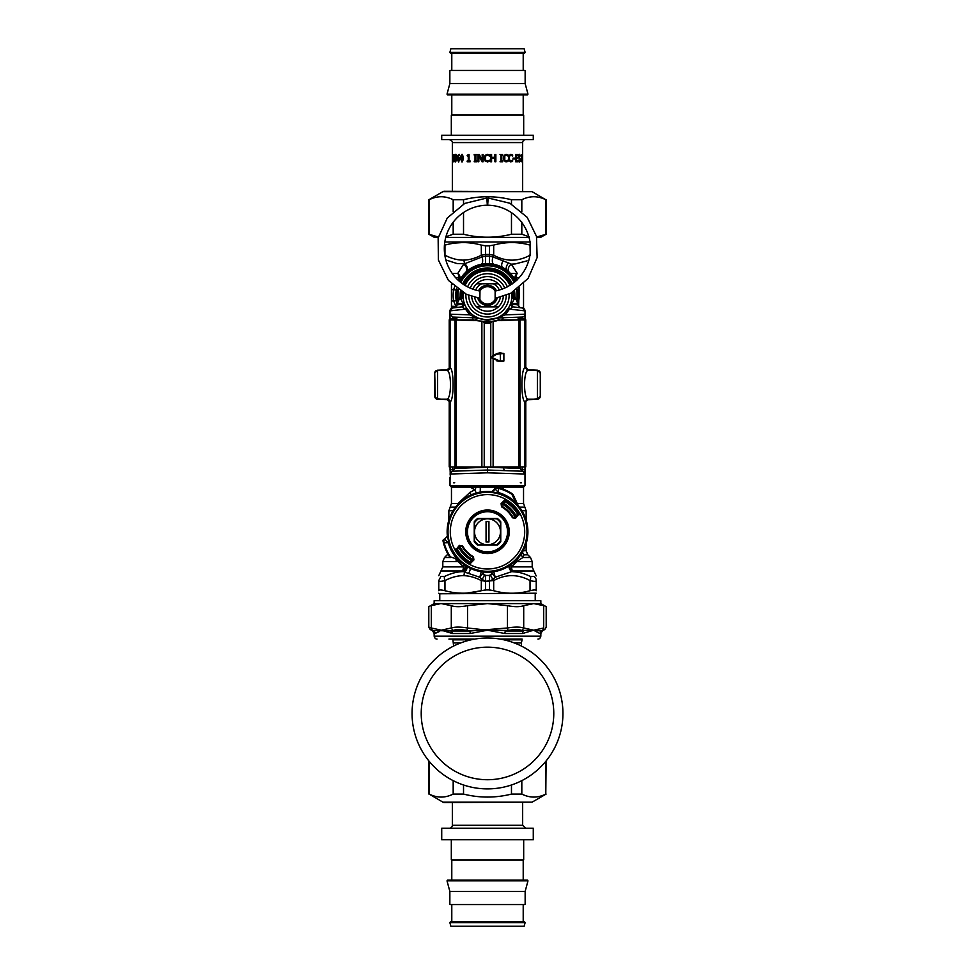 <?xml version="1.0" encoding="UTF-8"?>
<svg xmlns="http://www.w3.org/2000/svg" width="975" height="975" viewBox="0 0 975 975"><rect width="100%" height="100%" fill="white"/><g stroke="black" fill="none" stroke-linecap="round" stroke-linejoin="round"><path stroke-width="1.46" d="M454.716 482.771L453.582 482.771M520.284 482.771L521.418 482.771M450.426 478.822L450.011 466.915M452.181 471.23L450.011 474.033L454.338 468.439L487.5 467.232L487.5 472.814L450.011 474.033L452.181 471.23L487.5 470.023L504.367 470.608L503.393 467.817L487.5 467.232M487.5 472.814L524.989 474.033L522.819 471.23L524.989 474.033A2.888 2.888 0 0 0 522.819 471.23L520.662 468.439L503.393 467.817M522.454 319.837L522.454 318.496L524.989 318.496L524.989 314.194A2.888 2.888 0 0 1 522.198 317.07L498.067 317.911A2.888 2.279 -92 0 0 496.799 318.459L498.859 319.52A5.765 2.072 -118.6 0 0 499.151 320.568M498.859 319.52L501.491 320.641L502.722 317.753L500.333 317.838M504.66 312.853L505.391 314.827L509.486 309.124L524.989 310.879L524.989 314.194L505.391 314.827L497.603 317.887A2.888 2.474 67.8 0 0 496.763 318.045L496.799 318.459M499.931 317.192A2.888 0.707 61.4 0 0 499.249 316.863L501.26 315.632M497.859 317.57L497.116 317.899M501.564 315.425L504.319 313.182M504.733 312.768L508.682 307.673L509.486 309.124L513.143 306.869A2.888 2.888 97 0 1 510.754 303.103L511.851 304.09L517.542 304.858M463.076 293.353L462.296 292.634L461.382 293.28L461.382 297.034L463.076 293.353A2.888 0.914 4.7 0 1 462.369 293.877L462.296 292.634A25.35 25.35 0 0 1 462.345 292.207M463.893 301.957A5.765 1.999 -15.6 0 1 463.003 303.505A27.702 18.976 94 0 0 463.149 304.09L461.857 306.869A2.888 2.888 147.6 0 0 464.246 303.103L463.856 301.823M463.612 300.848L463.149 298.094M463.125 297.899L462.991 295.352A5.765 5.399 -0 0 1 461.004 299.423L462.369 293.877M452.936 307.966L454.691 307.747L457.226 304.895L463.149 304.09L464.271 303.152M464.929 304.919L465.818 306.772M452.546 308.015L450.011 310.879L452.546 308.015L461.857 306.869L465.514 309.124L466.318 307.673L470.267 312.768L469.609 314.827L476.933 317.911A2.888 2.279 -88 0 1 478.201 318.459L478.237 318.045A2.888 2.474 112.2 0 0 477.397 317.887M470.474 312.987L471.534 313.95M474.289 315.985L477.787 317.85M496.763 318.045L486.428 319.837M485.684 319.788L478.81 318.264M510.12 304.773L508.682 307.673M511.107 301.957L510.754 303.103A2.888 2.888 0 0 0 513.143 306.869L511.851 304.09A27.702 18.988 -94 0 0 511.997 303.505L517.774 303.505L516.092 299.423L513.618 297.034L513.996 299.423L511.997 303.505A5.765 1.999 -164.4 0 1 511.107 301.957L511.217 301.531M516.067 299.423L513.996 299.423A5.765 5.399 180 0 1 512.009 295.352L512.009 295.462M511.899 297.643L511.473 300.471M511.936 293.426A5.765 5.74 175.5 0 0 513.618 297.034L512.631 293.877A2.888 0.914 -4.7 0 1 511.924 293.365L512.704 292.634A25.35 25.35 0 0 0 512.655 292.207M465.514 309.124L469.609 314.827L450.011 314.194L450.011 310.879A2.888 2.888 0 0 1 452.473 308.027A2.888 2.888 0 0 0 450.011 310.879L465.514 309.124M450.011 319.837L450.011 318.496L452.546 318.496L452.802 317.07L450.011 314.194L452.802 317.07L476.933 317.911M447.622 399.445L448.122 399.762A2.888 2.888 0 0 0 447.232 399.592L448.122 399.762A2.888 2.888 0 0 0 447.232 399.592L447.293 399.592M450.011 469.718L452.546 469.718L452.546 466.94M451.108 471.766L450.462 472.485M452.68 471.059L452.546 469.718L454.07 469.67M472.278 317.753L473.509 320.641L478.201 318.459M482.662 321.506L492.338 321.506A56.233 56.233 0 0 0 482.662 321.506M522.32 471.059L522.454 469.718L520.93 469.67M512.631 293.877L512.704 292.634L513.618 293.28L513.618 297.034L511.924 293.353M463.064 293.426A5.765 5.74 4.5 0 1 461.382 297.034L458.933 299.423L461.004 299.423L463.003 303.505L457.226 303.505L459.432 298.911M434.996 397.581L434.728 396.386L437.519 399.25L436.544 398.946M434.728 396.435L434.728 373.181L435.289 396.289M434.996 371.889L434.728 373.096L437.519 370.22L435.983 370.732M434.728 373.047L434.728 373.181A2.888 2.888 -0 0 1 437.617 370.305L437.617 399.153A2.888 2.888 -0 0 1 434.728 396.277L434.826 397.093M448.025 369.744A2.888 2.888 0 0 1 447.232 369.878L437.263 370.244L448.025 369.744A2.888 2.888 0 0 1 447.232 369.878L447.574 370.013M450.011 318.496L450.011 314.194M461.382 293.28L461.004 297.387M461.187 306.954L458.945 307.235M458.616 304.7L460.712 304.419M461.857 306.869A2.888 2.888 83 0 0 464.246 303.103M515.556 298.825A5.765 5.704 1.4 0 1 514.885 296.022A27.398 27.398 0 0 1 514.861 296.778A27.398 27.398 0 0 0 514.885 296.022L514.556 291.062A27.398 27.398 0 0 1 514.824 293.438A27.398 27.398 0 0 0 514.556 291.062A27.398 27.398 0 0 1 514.885 296.022L513.996 293.585L513.996 297.387M513.776 291.549A26.544 26.544 0 0 1 513.996 293.585L513.618 293.28M518.115 318.654L522.454 318.496L522.198 317.07A2.888 2.888 0 0 0 524.989 314.194A2.888 2.888 0 0 1 522.198 317.07M513.813 306.954L516.055 307.235M513.143 306.869L522.454 308.015L524.989 310.879A2.888 2.888 0 0 0 522.527 308.027A2.888 2.888 0 0 1 524.989 310.879L522.454 308.015M524.989 318.496L524.989 319.837M527.024 370.171L539.017 370.732M537.505 370.22L540.272 373.206A2.888 2.888 180 0 0 537.383 370.305L537.383 399.153A2.888 2.888 180 0 0 540.272 396.277L540.272 373.206A2.888 2.888 180 0 0 537.383 370.317L528.682 370.305L525.793 367.417L525.793 319.837L503.222 319.91L492.655 321.202L490.742 322.603A55.075 55.075 180 0 0 490.742 322.591L490.742 322.603A7.203 7.203 -0 0 1 484.258 322.591L484.258 322.591A55.075 55.075 180 0 0 484.246 322.591L482.345 321.202L478.847 320.921M540.004 371.889L540.272 373.181A2.888 2.888 180 0 0 537.383 370.317L527.926 370.317L525.05 367.441A17.343 0.902 90 0 0 524.94 367.575C520.894 369.22 520.894 400.323 524.94 401.907A17.343 0.902 90 0 0 525.05 402.041L528.34 399.153M537.493 370.22L526.975 369.744M540.004 397.581L540.272 396.386L537.505 399.25L526.878 399.762A2.888 2.888 0 0 1 527.768 399.592L539.017 398.751M526.878 399.762A2.888 2.888 0 0 1 527.768 399.592L527.378 399.445M524.989 466.915L524.989 469.718L522.454 469.718L522.454 466.94M524.989 485.66L523.538 487.098L451.462 487.098L450.011 485.66L524.989 485.66L524.989 469.718M437.495 399.25L447.232 399.592L435.983 398.751M434.826 372.377L434.728 373.181A2.888 2.888 -0 0 1 437.617 370.317L447.074 370.317A2.888 2.876 91.6 0 0 449.95 367.441L446.318 370.305M461.224 291.549A26.544 26.544 0 0 0 461.004 293.585L460.273 295.352A5.765 5.082 -137.6 0 1 459.201 299.142M460.273 295.352L460.115 296.022A5.765 5.704 178.6 0 1 459.444 298.825M514.727 295.352A5.765 5.082 -42.4 0 0 515.799 299.142M522.064 307.966L520.309 307.747L517.774 304.895L517.774 303.505M540.272 373.047L540.174 372.377M540.272 396.435L540.174 397.093M460.115 296.022A27.398 27.398 0 0 1 460.444 291.062L460.115 296.022A27.398 27.398 0 0 0 460.176 297.253A27.398 27.398 0 0 1 460.115 296.022L459.444 298.898M462.638 283.859A27.398 27.398 0 0 1 512.362 283.859L502.259 272.269L487.5 267.954L472.741 272.269L462.638 283.859M457.226 304.809A31.724 31.724 0 0 1 456.568 288.344L456.532 288.502M459.152 281.129A31.724 31.724 0 0 1 515.848 281.129M519.151 293.304L518.432 288.344A31.724 31.724 0 0 1 517.774 304.809M518.249 303.115L518.42 302.421M517.018 280.081L515.946 277.558A5.765 2.998 151.7 0 0 515.422 280.288L515.227 279.959M514.666 278.972L511.985 275.182M515.422 280.288A5.765 5.18 151.7 0 1 517.274 273.475L511.327 264.164A5.765 4.473 133.7 0 0 509.413 272.415L498.603 265.639M495.702 264.712L484.38 263.786M482.649 264.006L478.457 264.944M472.753 267.272L464.124 273.902M463.064 275.121L459.578 280.288A5.765 5.18 28.3 0 0 457.726 273.475L463.673 264.164A5.765 4.473 46.3 0 1 465.587 272.415L466.403 271.659A5.765 4.144 48.3 0 0 464.734 263.713L457.019 263.543L445.794 259.935M456.056 299.557L456.166 300.251M455.788 295.632A31.578 31.432 -90 0 0 456.215 300.592L456.251 300.812M454.655 286.784L453.619 289.636L456.215 290.111A31.578 31.432 -90 0 0 455.788 295.072M456.398 301.58L457.117 304.432M499.346 290.075A12.98 12.98 0 0 0 493.447 283.81L476.617 283.81A15.856 15.856 0 0 0 472.887 289.185M471.681 296.388A15.856 15.856 0 0 0 498.383 306.881A15.856 15.856 0 0 0 503.319 296.388M498.383 306.881L476.617 306.881M502.113 289.185A15.856 15.856 0 0 0 476.617 283.81M493.447 283.81L498.383 283.81M488.353 319.849A24.509 24.509 0 0 0 511.863 292.658A24.509 24.509 0 0 1 488.353 319.849A24.509 24.509 0 0 1 463.137 292.658A24.509 24.509 0 0 0 488.353 319.849M509.925 285.456A24.509 24.509 0 0 0 465.075 285.456A24.509 24.509 0 0 1 509.925 285.456M500.48 531.802A12.98 12.98 0 0 1 487.5 544.769L478.384 544.769A15.856 15.856 0 0 1 474.52 540.918L474.52 531.802A12.98 12.98 0 0 1 487.5 518.822A12.98 12.98 0 0 1 500.48 531.802L500.48 540.918A15.856 15.856 0 0 1 496.616 544.769L487.5 544.769A12.98 12.98 0 0 1 474.52 531.802L474.52 522.673A15.856 15.856 0 0 1 478.384 518.822L496.616 518.822A15.856 15.856 0 0 1 500.48 522.673L500.48 531.802M488.938 542.015L488.938 521.576L486.062 521.576L486.062 542.015L488.938 542.015M449.39 556.493A45.411 45.411 0 0 1 443.198 541.771A1.438 1.073 -12.7 0 1 443.662 540.747L444.527 539.297L448.268 542.77L444.112 542.722A44.74 44.74 0 0 0 449.95 556.128A2.888 1.536 -65 0 0 450.584 557.529A2.888 2.888 0 0 1 449.39 556.493L458.835 559.784L461.638 562.794A40.365 40.365 0 0 0 518.505 505.94L518.883 506.793A2.888 2.864 -25 0 1 518.517 506.208L515.958 502.649A40.731 40.731 0 0 0 498.481 492.57L498.298 493.216L491.802 491.692L496.446 487.951A1.438 1.073 -77.3 0 1 497.482 487.488L498.42 488.414L498.481 492.57L494.995 488.828L497.482 487.488A45.411 45.411 0 0 1 512.192 493.679L511.826 494.252A2.888 1.536 155 0 1 513.24 494.886A2.888 2.888 0 0 0 512.192 493.679M496.446 487.951L498.42 488.414A44.74 44.74 0 0 1 511.826 494.252L515.958 502.649L515.482 503.124L518.883 506.793M517.944 513.593A35.466 35.466 0 0 0 517.81 513.374L517.323 512.606A35.466 35.466 0 0 0 505.94 501.503M517.798 513.35A35.466 35.466 0 0 0 517.396 512.716M517.323 512.606L518.7 512.789L518.493 514.556L517.42 514.434A1039.374 36.27 -45 0 1 516.397 515.531L515.263 517.591L512.996 517.274A29.335 29.335 0 0 0 502.015 506.293L501.491 504.063L504.745 500.809L504.867 501.869A1039.374 36.27 -45 0 0 503.77 502.905A24123.535 841.888 -45 0 0 503.21 502.6L501.711 504.026L501.089 503.648L504.331 500.407L506.817 500.102A37.111 37.111 0 0 1 519.188 512.484L518.7 512.789A36.538 36.538 0 0 0 506.513 500.602L506.695 501.979L505.915 501.491A35.466 35.466 0 0 0 505.708 501.357M457.665 550.985A35.466 35.466 0 0 0 457.677 550.997A35.466 35.466 0 0 0 469.06 562.087M457.58 549.157L457.677 550.997L456.3 550.802A36.538 36.538 0 0 0 468.487 562.989L468.183 563.489A37.111 37.111 0 0 1 455.812 551.107L456.507 549.035L457.58 549.157A1039.374 36.27 135 0 1 458.603 548.06L459.737 546.012L462.004 546.317A29.335 29.335 0 0 0 472.985 557.298L473.289 559.565L471.79 560.991A24123.535 841.888 135 0 1 471.23 560.698A1039.374 36.27 135 0 1 470.133 561.722L469.085 562.1A35.466 35.466 0 0 0 469.292 562.234M455.8 559.967L461.918 562.819L458.347 560.259A40.731 40.731 0 0 1 448.268 542.77L448.914 542.587L447.391 536.104L444.442 539.297A1.438 1.438 0 0 0 443.028 541.028A45.411 45.411 0 0 0 443.198 541.771L444.442 539.297A1.438 1.438 0 0 0 443.028 541.028A45.411 45.411 0 0 0 443.198 541.771L444.112 542.722L443.662 540.747M497.445 518.529L477.555 518.529A16.575 16.575 0 0 0 474.24 521.844L474.24 541.747A16.575 16.575 0 0 0 477.555 545.062L497.445 545.062A16.575 16.575 0 0 0 500.76 541.747L500.76 521.844A16.575 16.575 0 0 0 497.445 518.529M505.842 521.771A20.902 20.902 0 0 0 469.645 520.918A20.902 20.902 0 0 0 487.013 552.691A20.902 20.902 0 0 0 505.842 521.771A20.902 20.902 0 0 0 469.645 520.918A20.902 20.902 0 0 0 487.013 552.691A20.902 20.902 0 0 0 505.842 521.771M447.391 536.104L447.367 536.104A40.365 40.365 0 0 1 491.802 491.656L494.995 488.792M461.638 562.794A2.913 2.913 32.1 0 0 461.004 562.392L461.918 562.819A2.888 2.864 -65 0 1 462.491 563.172M447.367 536.104L444.49 539.297M518.517 506.208L513.24 494.886M518.505 505.94A2.913 2.913 57.9 0 1 518.103 505.306M504.867 501.869L505.915 501.491M517.42 514.434L517.81 513.374M469.085 562.1L468.305 561.624L468.487 562.989L470.255 562.782L470.133 561.722M472.985 557.298L473.472 556.762A28.628 28.628 0 0 1 462.54 545.817L462.04 546.11A29.213 29.213 0 0 0 473.192 557.261L473.911 559.942L473.472 556.762M462.004 546.317L459.359 545.378L456.507 549.035L459.737 546.012M473.911 559.942L470.669 563.197L473.289 559.565M512.996 517.274L512.46 517.774A28.628 28.628 0 0 0 501.528 506.829L501.808 506.33A29.213 29.213 0 0 1 512.96 517.493L515.641 518.212L518.493 514.556L515.263 517.591M501.711 504.026L502.015 506.293M497.482 487.488A45.411 45.411 0 0 0 496.726 487.329L496.726 487.329A1.438 1.438 0 0 0 494.995 488.743A1.438 1.438 0 0 1 496.726 487.329A45.411 45.411 0 0 1 497.482 487.488M502.137 488.804L504.758 487.098M518.639 306.942L519.188 287.747M472.144 560.698A32.723 32.723 0 0 1 458.603 547.158M502.856 502.893A32.723 32.723 0 0 1 516.397 516.433M473.216 559.638A31.285 31.285 0 0 1 459.664 546.073M515.336 517.518A31.285 31.285 0 0 0 501.784 503.953M469.877 561.917A34.893 34.893 0 0 1 457.385 549.413M505.123 501.686A34.893 34.893 0 0 1 517.615 514.178M526.134 543.489L526.134 550.741L527.828 554.824L523.977 554.824A5.765 5.472 25.3 0 1 522.259 552.337M522.539 551.838A5.765 5.216 90 0 0 523.977 554.824L522.929 557.505L516.677 561.576L532.192 561.576L532.192 566.889L533.886 570.972L512.509 570.972A5.765 4.485 52.2 0 1 509.706 565.512M516.043 560.345L516.677 561.576L511.595 566.889A5.765 2.608 52.2 0 1 510.754 564.793M516.969 572.093L511.729 571.63L495.215 577.261L491.79 572.849M491.278 574.104L491.12 574.299C490.413 575.445 491.095 577.127 493.143 579.321L495.215 577.261L493.557 571.033M492.204 571.886L491.827 572.544A2.888 2.888 0 0 1 489.523 575.226L489.523 589.924A94.27 94.27 0 0 1 485.477 589.924L485.477 581.258L481.309 580.564A5.765 2.645 -63.1 0 1 481.857 579.321L479.785 577.261L481.443 571.033M451.462 283.786L451.462 307.137L455.569 307.491M470.23 568.291A5.765 3.339 -61.4 0 1 468.475 573.41L479.785 577.261L483.21 572.825L482.796 571.886M489.523 268.881L489.523 268.027M507.268 270.538A5.765 3.705 128.5 0 1 508.584 263.006L511.327 264.164L515.141 263.945L527.073 260.861M532.192 566.889L511.595 566.889A5.765 3.108 90 0 0 512.509 570.972A56.66 21.864 170.7 0 1 511.729 571.63C517.506 571.655 523.77 573.263 530.534 576.481L534.129 576.481C534.678 569.936 534.678 569.936 534.129 576.481A5.765 5.277 180 0 1 536.226 580.564C536.092 581.587 534.02 581.587 530.034 580.564A5.765 2.645 -63.1 0 0 530.534 576.481M493.837 264.274A5.765 2.438 101.5 0 1 492.899 256.925L489.523 256.267L489.523 254.548L493.691 255.243C505.806 261.775 517.92 261.775 530.034 255.243A5.765 2.645 -116.9 0 1 530.168 255.584M508.584 263.006L492.899 256.925A5.765 2.645 -63.1 0 0 493.691 255.243L493.691 245.091L489.523 245.761L489.523 263.603L485.477 263.603L485.477 245.871L489.523 245.871M508.913 566.024A5.765 4.388 -126.4 0 0 511.729 571.63M520.857 554.531L522.929 557.505L530.51 557.505L522.929 557.505M483.259 573.117L483.076 571.923A2.888 2.888 0 0 1 483.173 572.544L483.173 572.544A2.888 2.888 0 0 0 485.477 575.226L485.477 581.258L493.691 580.564A5.765 2.645 -116.9 0 0 493.143 579.321L489.523 581.088M483.783 574.178L483.88 574.299C484.587 575.445 483.905 577.127 481.857 579.321L485.477 581.088M491.79 572.825L491.827 572.544A2.888 2.888 0 0 1 491.924 571.923L491.827 572.544L491.924 571.923M498.786 487.098L499.298 487.939M494.703 488.475L495.056 487.098A2.888 2.888 0 0 0 494.703 488.475L494.715 488.378M481.163 264.274A5.765 2.438 78.5 0 0 482.101 256.925L464.734 263.713A5.765 2.888 -91.6 0 1 464.015 260.081C469.194 260.02 474.959 258.412 481.309 255.243L485.477 254.548L485.477 256.267L482.101 256.925A5.765 2.645 -116.9 0 1 481.309 255.243L481.309 245.091C469.194 241.763 457.08 241.763 444.966 245.091L444.368 245.237M451.462 284.444L452.095 284.42M456.288 307.015L455.971 306.418L456.714 306.516M451.462 306.26L455.971 306.418L453.619 301.068L456.215 300.592M468.475 573.41L463.271 571.63A56.635 21.864 -170.7 0 1 462.491 570.972A5.765 4.485 127.8 0 0 465.294 565.512M536.226 580.564C536.226 574.019 536.226 574.019 536.226 580.564L536.226 590.716L536.226 580.564M533.886 570.972L536.226 575.908M489.523 590.033L493.691 590.716L489.523 589.924A94.27 94.27 180 0 1 485.477 589.924L481.309 590.716C469.194 594.031 457.08 594.031 444.966 590.716C440.992 589.717 438.921 589.717 438.774 590.716L438.774 580.564L438.774 590.716C438.774 594.031 438.774 594.031 438.774 590.716C438.774 594.031 438.774 594.031 438.774 590.716M444.966 590.716L444.966 580.564C440.968 581.587 438.908 581.587 438.774 580.564C438.774 574.019 438.774 574.019 438.774 580.564L440.871 576.481C440.322 569.936 440.322 569.936 440.871 576.481L444.466 576.481C451.23 573.263 457.494 571.655 463.271 571.63A5.765 4.388 -53.6 0 0 466.087 566.024M439.774 600.71L439.774 593.787L536.226 593.214M530.229 255.194L530.034 245.091C517.92 241.739 505.806 241.739 493.691 245.091L489.523 245.761M485.477 245.871L481.199 245.054M444.734 242.007L530.266 242.007M480.297 488.475L480.236 492.082A2.888 2.888 0 0 0 480.297 491.522L480.297 488.475A2.888 2.888 0 0 0 479.944 487.098L480.285 488.39M489.523 575.445L485.477 575.445M476.239 493.033L474.862 489.877L470.218 492.168L458.031 503.453A5.765 3.876 -140.3 0 1 458.213 504.002M476.214 487.098L474.862 489.877L470.218 487.073M458.53 561.234L455.971 560.04M464.246 564.793L463.405 566.889L458.323 561.576L442.808 561.576L444.49 557.505L450.511 557.505M467.171 566.682A5.765 4.01 -55.8 0 1 464.722 572.118A5.765 2.888 -88.4 0 0 464.015 575.713C458.299 575.445 451.949 577.066 444.966 580.564A5.765 2.645 -116.9 0 1 444.466 576.481M530.034 590.716L530.034 580.564C517.92 574.019 505.806 574.019 493.691 580.564L493.691 590.716C505.806 594.067 517.92 594.067 530.034 590.716C534.008 589.717 536.079 589.717 536.226 590.716C536.226 594.031 536.226 594.031 536.226 590.716C536.226 594.031 536.226 594.031 536.226 590.716M481.065 590.777L466.757 593.105M485.477 590.033L481.309 590.716L481.309 580.564C474.959 577.383 469.194 575.774 464.015 575.713M455.922 242.994L462.174 242.592M485.477 245.761L481.309 245.091M459.591 280.288A5.765 2.998 28.3 0 0 459.054 277.558L457.982 280.081M485.477 268.881L485.477 268.027M475.922 320.568L449.207 319.837L449.207 367.417M449.95 402.041A17.343 0.902 -90 0 0 450.06 401.907L447.184 399.055A14.479 0.914 -90 0 1 447.074 399.153L437.617 399.153L447.074 399.153A2.888 2.876 -88.4 0 1 449.95 402.041L446.66 399.153M478.603 320.897L471.778 319.91L449.207 319.837M496.409 320.897L492.655 321.202L490.766 322.591L484.234 322.591L484.234 466.976L525.793 466.891L525.793 402.017M482.345 321.202L484.234 322.591M447.184 399.055C451.547 397.727 451.547 371.804 447.184 370.427A14.479 0.914 -90 0 0 447.074 370.317L437.617 370.317A2.888 2.888 -0 0 0 434.728 373.206M455.033 319.885L455.033 466.94L450.06 466.915L450.06 401.907C454.106 400.323 454.106 369.22 450.06 367.575A17.343 0.902 -90 0 0 449.95 367.441M525.05 402.041L527.926 399.153A14.479 0.914 90 0 1 527.816 399.055C523.453 397.727 523.453 371.804 527.816 370.427L524.94 367.575L524.94 319.861L519.967 319.885L519.967 466.94M455.033 466.94L484.234 466.976M449.207 402.017L449.207 466.891L450.06 466.915M528.682 370.305L527.926 370.317A14.479 0.914 90 0 0 527.816 370.427M499.042 320.58L519.967 319.885M500.419 353.474L500.992 352.901L499.505 352.913L503.88 353.486L499.505 352.913L496.628 353.681L500.979 352.901M492.655 321.202L496.165 320.921M524.94 319.861L525.793 319.837M540.272 380.299L540.272 393.961M500.273 352.913L500.382 360.982L503.88 360.982C502.527 361.713 505.757 361.567 500.273 361.567L503.88 360.982L503.88 353.474L496.921 354.181L491.485 357.24L499.59 360.982M496.628 360.787L499.505 361.567L491.339 357.74L491.339 356.74L491.339 357.74L496.921 360.287M499.59 353.486L496.628 353.681L491.047 357.24L496.921 354.181M479.554 298.301L466.428 294.316L448.415 280.398L438.372 259.972L438.141 237.998L447.281 217.998L464.758 203.422L486.866 198.01L487.317 205.225A43.253 43.253 0 0 0 479.98 291.062L479.871 299.423A8.653 8.653 0 0 0 495.129 299.423L495.641 298.277A8.653 8.653 0 0 1 495.129 299.423L495.129 291.269A8.653 8.653 0 0 0 479.871 291.269M495.129 291.269L494.995 291.025A43.253 43.253 0 0 0 487.683 205.225L488.134 198.01L509.864 203.239L527.207 217.327L536.494 236.401L537.128 257.607L528.072 278.484L510.754 293.256L495.446 298.301M479.359 298.277L479.871 299.423A8.653 8.653 0 0 1 479.359 298.277A8.653 8.653 0 0 0 479.871 299.423M482.662 286.492A10.091 10.091 0 0 0 478.506 290.782A10.091 10.091 0 0 1 496.494 290.782A10.091 10.091 0 0 0 482.662 286.492M477.762 297.984A10.091 10.091 0 0 0 497.238 297.984A10.091 10.091 0 0 1 477.762 297.984M483.356 287.759A8.653 8.653 0 0 0 480.005 291.025A8.653 8.653 0 0 1 494.995 291.025A8.653 8.653 0 0 0 483.356 287.759M480.005 299.678A8.653 8.653 0 0 0 486.391 303.932A8.653 8.653 0 0 1 480.005 299.678M442.882 802.157A2.925 2.925 0 0 0 444.344 802.547L532.118 802.157L442.882 802.157L429.207 794.089C437.202 798.062 445.197 798.062 453.18 794.089L463.527 794.089C479.505 798.062 495.495 798.062 511.473 794.089L521.82 794.089C529.803 798.062 537.798 798.062 545.793 794.089L546.097 760.975M511.473 794.089L511.473 784.985M521.82 780.634L521.82 794.089M463.527 784.985L463.527 794.089M453.18 794.089L453.18 780.634M429.207 761.341L429.207 794.089M545.793 794.089L545.793 761.341M442.882 191.661L532.118 191.661L444.344 191.271A2.925 2.925 0 0 0 442.882 191.661L428.903 199.729L428.903 234.244L438.36 237.022M532.118 191.661L545.793 199.729C537.798 195.756 529.803 195.756 521.82 199.729L511.473 199.729C495.495 195.756 479.505 195.756 463.527 199.729L453.18 199.729C445.197 195.756 437.202 195.756 429.207 199.729L428.903 199.729M536.64 237.022L546.097 234.244L540.601 237.413L536.737 237.413M529.315 237.413L445.685 237.413M438.263 237.413L434.399 237.413L428.903 234.244M445.867 236.73L453.18 234.244L463.527 234.244C479.505 238.205 495.495 238.205 511.473 234.244L521.82 234.244L529.133 236.73M429.207 199.729L429.207 234.244M453.18 234.244L453.18 222.142M453.18 211.478L453.18 199.729M463.527 199.729L463.527 204.067M463.527 212.465L463.527 234.244M545.793 234.244L545.793 199.729M521.82 199.729L521.82 211.478M521.82 222.142L521.82 234.244M511.473 234.244L511.473 212.465M511.473 204.067L511.473 199.729M503.868 639.819L522.1 639.819L521.381 642.952L514.349 642.952M453.619 646.059L452.9 639.819L471.132 639.819M487.5 638.016A75.441 75.441 0 0 0 412.059 713.456A75.441 75.441 0 0 0 487.5 788.897A75.441 75.441 0 0 0 562.941 713.456A75.441 75.441 0 0 0 487.5 638.016M448.914 639.064L452.9 639.064L452.9 639.819M466.988 630.484L469.731 631.02L451.498 631.02L452.449 633.518L441.297 630.191L451.291 627.985L451.291 605.682L441.297 603.598A92.43 46.215 -90 0 0 440.676 603.598L434.155 603.598L434.155 600.71L540.845 600.71L540.845 603.598L440.688 603.598L431.316 605.682C427.988 607.011 427.988 607.011 431.316 605.682L431.291 627.973C427.988 626.803 427.988 626.803 431.316 627.985L432.388 630.484C429.548 629.302 429.548 629.302 432.388 630.484C429.548 629.302 429.548 629.302 432.388 630.484L451.498 631.02L452.888 630.484L451.291 627.985C455.033 626.803 460.444 626.803 467.525 627.985L466.988 630.484C460.87 629.302 456.178 629.302 452.888 630.484M451.291 605.682C455.045 607.011 460.456 607.011 467.525 605.682L467.525 627.985L487.5 630.191L470.194 633.518L452.449 633.518M470.194 633.518A2.888 0.938 -90 0 0 469.731 631.02L507.475 627.985L507.475 605.682C514.544 607.011 519.955 607.011 523.709 605.682L523.709 627.985L522.112 630.484C518.822 629.302 514.13 629.302 508.012 630.484L507.475 627.985C514.556 626.803 519.967 626.803 523.709 627.985L533.703 630.191A72.382 21.694 49 0 0 534.349 630.386L541.271 631.02L542.612 630.484L543.684 627.985C547.012 626.803 547.012 626.803 543.684 627.985L543.684 605.682C547.012 607.011 547.012 607.011 543.684 605.682L533.703 603.598L523.709 605.682M507.475 605.682L487.5 603.598L467.525 605.682M542.612 630.484C545.452 629.302 545.452 629.302 542.612 630.484L543.428 630.142M540.845 603.598L546.195 606.682L546.195 627.096L544.757 629.594L541.271 631.02L539.845 633.518L534.312 630.606A49.152 2.243 -142.2 0 1 533.703 630.191L522.551 633.518L504.806 633.518L487.5 630.191L508.012 630.484M522.112 630.484L533.703 630.191L543.684 627.985M438.567 631.983L439.286 631.52M434.155 603.598L428.805 606.682L428.805 627.096L430.243 629.594L433.729 631.02A2.888 2.827 -90 0 1 435.155 633.518L434.155 633.518L434.155 636.175C434.679 638.162 435.63 639.125 437.044 639.064M431.316 605.682L431.316 627.985L441.297 630.191L435.155 633.518M522.551 633.518A2.888 1.889 -90 0 1 523.502 631.02L505.269 631.02L504.806 633.518M522.1 639.819L522.1 639.064L500.004 639.064L520.662 639.064M473.85 639.064L452.9 639.064M452.339 191.271L452.339 142.569L522.661 142.569A2.925 2.925 0 0 1 525.586 139.644M522.6 161.326L522.612 160.107M522.637 158.706L522.661 142.569M522.624 155.159L522.612 157.828M522.649 155.159L522.624 157.45M520.26 161.228L519.529 161.899L518.456 161.326L518.456 160.107L519.492 161.058L520.138 159.839L518.481 156.414L519.565 154.318L520.406 155.951L519.602 155.159L518.944 156.305L520.504 159.681L519.188 161.899M514.885 158.121L514.885 159.01L513.069 159.01L513.069 158.121L514.885 158.121M507.268 161.679L504.136 160.936L503.319 158.108L504.136 155.317L506.183 154.318L508.06 154.928L508.06 156.11L506.183 155.147L504.794 155.903L504.818 160.327L506.183 161.058L508.06 160.107L508.06 161.265L505.976 161.899M495.861 154.44L495.861 161.765L494.91 161.765L494.91 158.182L491.583 158.182L491.583 161.765L490.62 161.765L490.62 154.44L491.583 154.44L491.583 157.316L494.91 157.316L494.91 154.44L495.861 154.44M483.1 154.44L483.1 161.765L482.016 161.765L478.847 155.452L478.847 161.765L477.969 161.765L477.969 154.44L479.31 154.44L482.198 160.241L482.198 154.44L483.1 154.44M470.182 161.021L470.182 161.765L467.171 161.765L467.171 161.021L468.268 161.021L468.268 156.11L467.171 155.439L468.414 154.416L469.06 154.416L469.06 161.021L470.182 161.021M461.894 154.294L463.552 158.108L461.894 161.923L460.346 158.108L461.894 154.294M459.396 157.523L459.883 159.388L458.506 161.923L457.202 158.547L457.616 155.488L459.493 154.403L457.726 157.597L459.396 157.523M455.069 158.693L455.02 154.988L455.691 154.294L456.41 154.952L456.41 160.741L455.008 161.813L456.312 158.62L455.069 158.693L456.02 154.294M453.07 154.44L452.461 161.765L453.07 154.44M454.362 161.021L453.351 161.765L453.741 154.416L454.301 161.021M476.812 161.021L476.812 161.765L474.155 161.765L475.02 161.021L475.02 155.196L474.155 154.44L476.812 154.44L475.934 155.196L475.934 161.021L476.812 161.021M487.5 161.899L485.111 160.936L484.197 158.108L485.099 155.317L487.451 154.318L489.718 154.928L489.718 156.11L487.451 155.147L485.83 155.903L485.172 158.108L485.855 160.327L487.451 161.058L489.718 160.107L489.718 161.265L487.439 161.899L485.075 160.936L484.161 158.108L485.075 155.317L487.5 154.318M502.612 161.021L502.612 161.765L500.004 161.765L500.87 161.021L500.87 155.196L500.004 154.44L502.612 154.44L501.772 155.196L501.772 161.021L502.612 161.021M511.948 161.679L509.194 160.936L508.462 158.108L509.194 155.317L511.01 154.318L512.643 154.928L512.643 156.11L511.01 155.147L509.779 155.903L509.267 158.108L509.791 160.327L511.01 161.058L512.643 160.107L512.643 161.265L510.754 161.899M518.115 161.765L515.617 161.765L515.617 154.44L518.115 154.44L518.115 155.305L516.189 155.305L516.189 157.316L517.993 157.316L517.993 158.182L516.189 158.182L516.189 160.899L518.115 160.899L518.115 161.765M522.527 154.44L522.527 161.765L521.893 155.452L521.698 161.765L521.698 154.44L522.442 160.241L522.442 154.44M441.724 139.644L533.276 139.644L533.276 135.245L441.724 135.245L441.724 139.644M519.602 155.159L518.627 156.305L520.15 159.681L519.919 161.228M519.236 154.318L520.053 155.403M518.164 160.107L519.492 161.058M514.605 158.121L514.605 159.01M507.853 160.278L507.061 161.679M506.183 155.147L504.611 155.903L504.051 158.108L504.636 160.327L506.183 161.058M506.001 154.318L507.853 154.928L507.853 155.939M495.775 154.44L495.775 161.765M491.546 154.44L491.583 157.316M491.583 158.182L491.546 161.765M482.198 160.241L482.259 154.44M478.067 161.765L478.067 154.44M482.077 161.765L478.847 155.452M467.378 156.11L468.622 154.416M468.268 161.021L468.268 156.11M467.378 161.765L467.378 161.021M461.894 161.107L462.906 160.339L463.088 158.108L462.906 155.866L461.894 155.11L461.163 155.878L461.163 160.314L461.894 161.107L462.65 160.339L462.65 155.866L461.894 155.11M462.162 161.923L460.627 158.108L462.162 154.294M458.506 161.119L459.286 158.157L457.726 158.303L458.506 161.119L458.981 158.157M459.286 158.157L458.445 157.901M457.726 157.597L458.872 157.097M459.761 155.354L458.92 155.159M458.811 161.923L457.519 158.547L457.933 155.488L459.298 154.306M455.727 158.316L456.641 157.913L455.691 155.098L455.337 158.06L456.312 157.913L456.093 155.512M456.41 155.512L455.691 155.098M455.386 161.058L456.312 158.62M455.666 161.911L455.349 161.058M452.814 158.243L452.814 157.377M452.814 155.305L452.814 154.44M453.96 156.11L454.082 154.416M453.704 161.765L453.96 161.021M474.289 155.196L474.289 154.44M475.02 161.021L475.02 155.196M474.289 161.765L474.289 161.021M489.694 160.107L489.694 161.265L487.439 161.899M487.451 154.318L489.694 154.928L489.694 156.11M502.454 161.021L502.454 161.765M501.772 155.196L501.772 161.021M502.454 154.44L502.454 155.196M512.375 160.375L511.692 161.679M511.01 155.147L509.547 155.903L509.035 158.108L509.559 160.327L511.01 161.058M510.766 154.318L512.375 154.928L512.375 155.854M517.798 160.899L517.798 161.765M516.189 158.182L516.189 160.899M517.676 157.316L517.676 158.182M516.189 155.305L516.189 157.316M517.798 154.44L517.798 155.305M451.315 135.245L451.315 115.038L523.685 115.038L523.685 135.245M447.586 94.892L527.414 94.892L527.987 94.148L447.013 94.148L447.586 94.892M447.013 94.148L449.853 83.57L525.147 83.57L527.987 94.148M449.853 83.57L449.853 70.432L525.147 70.432L525.147 83.57M450.438 53.15L524.562 53.15L525.123 52.406L449.877 52.406L450.438 53.15M449.877 52.406L450.852 48.75L524.148 48.75L525.123 52.406M522.661 802.547L522.661 825.289L452.339 825.289A2.925 2.925 0 0 1 449.414 828.214M533.276 828.214L441.724 828.214L441.724 839.755L533.276 839.755L533.276 828.214M523.685 839.755L523.685 859.962L451.315 859.962L451.315 839.755M523.209 859.962L523.209 880.108L451.791 880.108L451.791 859.962M527.414 880.108L447.586 880.108L447.013 880.852L527.987 880.852L527.414 880.108M527.987 880.852L525.147 891.43L449.853 891.43L447.013 880.852M525.147 891.43L525.147 904.568L449.853 904.568L449.853 891.43M523.209 921.85L450.438 921.85L524.562 921.85L523.209 921.85L523.209 904.568M449.877 922.594L450.852 926.25L524.148 926.25L525.123 922.594L449.877 922.594L450.438 921.85M520.662 466.94L520.662 468.439L522.819 471.23L504.367 470.608M503.295 317.728L502.015 320.617M452.546 319.837L452.546 318.496L456.885 318.654M510.644 285.005A25.35 25.35 0 0 0 464.356 285.005M463.344 284.347A26.544 26.544 0 0 1 511.656 284.347M516.665 300.105A29.555 29.555 0 0 0 516.518 289.758M514.142 282.543A29.555 29.555 0 0 0 460.858 282.543M458.482 289.758A29.555 29.555 0 0 0 458.335 300.105M457.763 301.056A30.274 30.274 0 0 1 457.836 289.295M460.285 282.092A30.274 30.274 0 0 1 514.715 282.092M517.164 289.295A30.274 30.274 0 0 1 517.237 301.056M481.553 283.81A12.98 12.98 0 0 0 475.654 290.075M474.667 297.277A12.98 12.98 0 0 0 481.553 306.881M493.447 306.881A12.98 12.98 0 0 0 500.333 297.277M504.794 288.113A18.744 18.744 0 0 0 470.206 288.113M468.756 295.327A18.744 18.744 0 0 0 487.5 314.096A18.744 18.744 0 0 0 506.244 295.327M465.916 294.084A21.621 21.621 0 0 0 488.243 316.96A21.621 21.621 0 0 0 509.084 294.084M507.402 286.882A21.621 21.621 0 0 0 467.598 286.882M450.608 527.036A37.196 37.196 0 0 0 501.82 566.122A37.196 37.196 0 0 0 510.071 502.235A37.196 37.196 0 0 0 450.608 527.036M448.329 526.744A39.5 39.5 0 0 0 494.8 570.619A39.5 39.5 0 0 0 522.161 512.862A39.5 39.5 0 0 0 448.329 526.744M506.61 521.357A21.767 21.767 0 0 0 468.914 520.467A21.767 21.767 0 0 0 486.988 553.556A21.767 21.767 0 0 0 506.61 521.357M505.087 522.186A20.036 20.036 0 0 0 470.389 521.369A20.036 20.036 0 0 0 487.025 551.826A20.036 20.036 0 0 0 505.087 522.186M458.835 559.784A40.06 40.06 0 0 1 448.914 542.587M498.298 493.216A40.06 40.06 0 0 1 515.482 503.124M468.183 563.489A2.011 1.999 -6.8 0 0 470.669 563.197M455.812 551.107A2.011 1.999 -83.2 0 1 456.105 548.633M459.359 545.378L462.54 545.817M501.089 503.648L501.528 506.829M506.817 500.102A2.011 1.999 -6.8 0 0 504.331 500.407M519.188 512.484A2.011 1.999 -83.2 0 1 518.895 514.958M515.641 518.212L512.46 517.774M523.538 487.098L523.538 503.453L517.237 503.453M507.207 277.558L508.328 277.558M519.517 277.558L515.946 277.558A5.765 4.546 -90 0 1 517.274 273.475L510.473 273.475M503.99 273.475L502.552 273.475M526.134 550.741L523.148 550.741M521.942 510.742L526.134 510.742L521.942 510.742M514.751 561.576L516.677 561.576M523.538 503.453L524.842 507.097L519.431 507.097M502.71 267.516A5.765 2.949 118.6 0 1 503.051 260.739M502.527 487.098L502.99 488.292M489.523 581.332L485.477 581.332M489.523 256.169L485.477 256.169M489.523 254.463L485.477 254.463M451.462 300.934L453.619 301.068A34.466 34.344 -90 0 1 453.619 289.636L451.462 289.758M464.015 260.081C458.299 260.349 451.949 258.741 444.966 255.243L444.966 245.091M441.114 570.972L462.491 570.972A5.765 3.108 90 0 0 463.405 566.889L442.808 566.889L438.774 575.713M455.483 277.558L459.054 277.558A5.765 4.546 90 0 0 457.726 273.475L452.205 273.475M470.888 495.008L470.218 492.168M451.462 487.098L451.462 503.453L458.031 503.453A5.765 4.717 -90 0 1 457.982 504.258M453.058 510.742L448.866 510.742L448.866 520.102M448.354 554.824L447.172 554.824L444.49 557.505M455.569 507.097L450.158 507.097L448.866 510.742M466.672 277.558L467.793 277.558M437.617 399.153A2.888 2.888 -0 0 1 434.728 396.277C435.947 398.933 436.91 399.884 437.617 399.153L437.617 399.153M450.06 319.861L450.06 367.575L447.184 370.427M527.816 399.055L524.94 401.907L524.94 466.915M456.215 319.885L456.215 466.952M490.766 322.591L490.766 466.976M493.118 321.177L493.118 355.704M493.118 358.763L493.118 466.976M481.882 321.177L481.882 466.976M518.785 319.885L518.785 466.952M537.383 399.153L527.926 399.153L537.383 399.153L540.272 396.277M525.05 367.441L525.793 367.417M496.068 290.867A9.665 9.665 0 0 0 478.932 290.867M478.225 298.07A9.665 9.665 0 0 0 496.775 298.07M495.129 299.423A8.653 8.653 0 0 0 495.641 298.277M479.542 290.989A9.068 9.068 0 0 1 495.458 290.989M496.117 298.192A9.068 9.068 0 0 1 478.883 298.192M453.619 642.952L460.651 642.952M487.5 647.168A66.288 66.288 0 0 1 544.903 746.594A66.288 66.288 0 0 1 430.097 746.594A66.288 66.288 0 0 1 487.5 647.168M542.283 631.02L540.845 633.518L539.845 633.518M540.845 633.518L540.845 636.175L434.155 636.175M454.338 468.439L454.338 466.94M517.774 320.007L520.565 317.131M466.038 307.198L468.097 310.33M457.226 320.007L454.46 317.131M448.122 399.762L447.318 399.592M457.226 304.895L457.226 303.505M514.885 296.205L515.556 298.898M450.011 485.66L450.011 477.348M494.995 488.743L496.726 487.329M523.538 283.786L523.538 310.708M524.842 507.097L526.134 510.742L526.134 520.102M527.828 554.824L530.51 557.505L532.192 561.576M494.703 488.585L494.715 490.047M535.226 600.71L535.226 593.787M485.477 263.701L483.673 263.859M480.297 491.437L480.297 488.585M439.774 593.787L438.774 593.214M447.866 553.983L447.172 554.824M442.808 561.576L442.808 566.889M451.462 503.453L450.158 507.097M451.462 307.137L451.462 310.708M496.628 353.681L491.339 356.74M500.273 361.567L499.505 361.567M532.118 802.157L546.097 794.089M428.903 794.089L428.903 760.975M546.097 199.729L546.097 234.244M521.381 646.059L521.381 642.952M432.717 631.02L434.155 633.518M540.845 636.175C540.321 638.162 539.37 639.125 537.956 639.064M452.339 142.569C452.912 141.814 451.937 140.839 449.414 139.644M522.661 191.271L522.661 161.874M522.661 161.021L522.661 158.413M522.661 157.402L522.661 155.281M523.209 115.038L523.209 94.892M451.791 115.038L451.791 94.892M523.209 70.432L523.209 53.15M451.791 70.432L451.791 53.15M522.661 825.289L525.586 828.214M452.339 802.547L452.339 825.289M451.791 904.568L451.791 921.85M525.123 922.594L524.562 921.85"/></g></svg>
